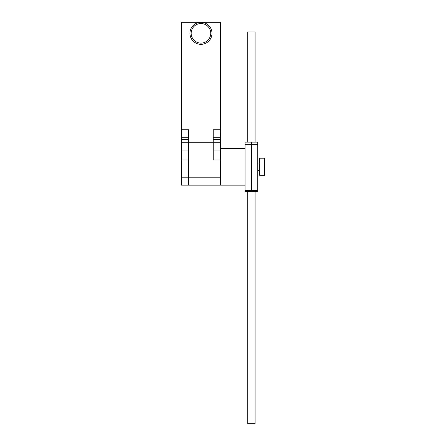 <?xml version="1.0" encoding="UTF-8"?>
<svg xmlns="http://www.w3.org/2000/svg" width="446" height="446" viewBox="0 0 446 446"><rect width="100%" height="100%" fill="white"/><g stroke="black" fill="none" stroke-linecap="round" stroke-linejoin="round"><path stroke-width="0.67" d="M251.65 144.677L251.65 190.442L257.771 190.442L257.771 142.112L251.65 142.112L251.65 144.677L257.771 144.677M251.65 190.442L251.65 191.423L257.771 191.423L257.771 190.442M245.038 144.677L245.038 190.442L251.159 190.442L251.159 142.112L245.038 142.112L245.038 144.677L251.159 144.677M245.038 190.442L245.038 191.423L251.159 191.423L251.159 190.442M247.731 191.423L247.731 423.7L255.079 423.7L255.079 191.423M255.079 142.112L255.079 31.922L247.731 31.922L247.731 142.112M264.629 158.196L264.629 175.339L259.728 175.339L259.728 158.196L264.629 158.196M220.553 159.986L213.205 159.986L213.205 142.28L220.553 142.28L220.553 22.3L181.371 22.3L181.371 129.736L188.719 129.736L188.719 177.787L188.719 159.986L181.371 159.986L181.371 177.787L220.553 177.787L220.553 142.28M181.371 177.787L181.371 185.135L188.719 185.135L188.719 177.787L188.719 185.135L220.553 185.135L220.553 177.787M181.371 159.986L181.371 150.949L188.719 150.949M181.371 150.949L181.371 142.28L213.205 142.28L213.205 129.736L220.553 129.736M213.205 150.949L220.553 150.949M200.962 43.111A9.795 9.795 0 0 0 210.757 33.316A9.795 9.795 0 0 0 200.962 23.527A9.795 9.795 0 0 0 191.167 33.316A9.795 9.795 0 0 0 200.962 43.111M200.962 44.338A11.016 11.016 0 0 0 211.984 33.316A11.016 11.016 0 0 0 200.962 22.3A11.016 11.016 0 0 0 189.946 33.316A11.016 11.016 0 0 0 200.962 44.338M213.205 139.832L220.553 139.832M213.205 139.581L220.553 139.581M213.205 137.29L220.553 137.29M213.205 132.027L220.553 132.027M188.719 142.28L213.205 142.28M181.371 129.736L181.371 139.832L188.719 139.832M181.371 139.832L181.371 142.28M181.371 139.581L188.719 139.581M181.371 137.29L188.719 137.29M181.371 132.027L188.719 132.027M257.771 163.097L259.728 163.097M257.771 170.439L259.728 170.439M220.553 148.406L245.038 148.406M220.553 185.135L245.038 185.135"/></g></svg>

